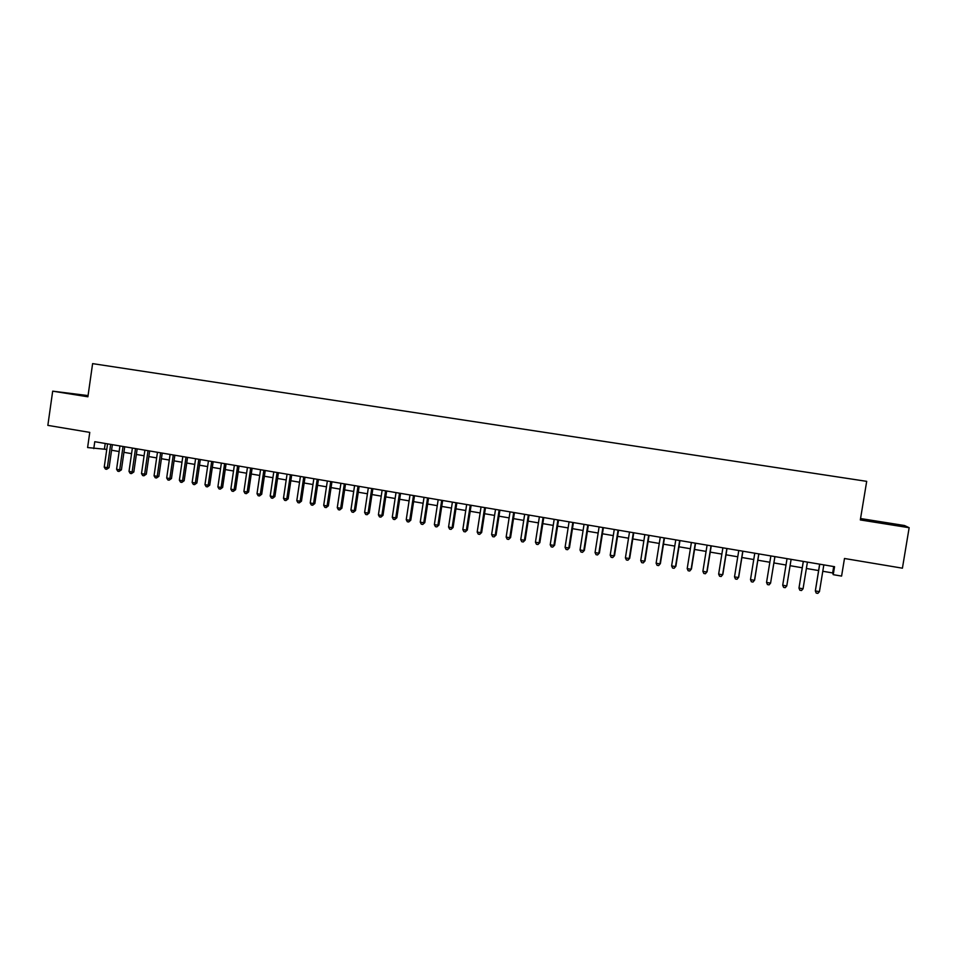 <?xml version="1.0" encoding="UTF-8"?>
<svg xmlns="http://www.w3.org/2000/svg" width="957" height="957" viewBox="0 0 957 957"><rect width="100%" height="100%" fill="white"/><g stroke="black" fill="none" stroke-linecap="round" stroke-linejoin="round"><path stroke-width="1.44" d="M88.056 395.576L52.683 391.162L47.85 425.375L89.767 432.385L87.601 447.553L106.765 449.419M52.683 391.162L87.888 396.784L92.614 363.624L866.695 481.347L860.319 519.938L909.15 527.714L904.521 525.525L860.558 518.538M909.15 527.714L902.415 568.183L844.481 558.493L841.586 576.09L833.236 574.667L834.552 566.688L94.767 441.703L93.786 448.606M822.793 571.269L832.662 572.944L833.236 574.667M111.574 450.233L119.135 451.525M123.931 452.338L131.576 453.642M136.361 454.455L144.076 455.771M148.849 456.573L156.649 457.901M161.41 458.714L169.293 460.054M174.042 460.867L181.997 462.219M186.735 463.021L194.773 464.396M199.499 465.198L207.621 466.585M212.334 467.387L220.541 468.774M225.242 469.576L233.52 470.988M238.209 471.789L246.583 473.213M251.26 474.002L259.718 475.45M264.383 476.239L272.924 477.687M277.578 478.488L286.203 479.947M290.832 480.737L299.553 482.22M304.17 483.01L312.975 484.505M317.592 485.295L326.481 486.802M331.074 487.592L340.046 489.111M344.64 489.9L353.707 491.443M358.277 492.221L367.44 493.776M371.986 494.554L381.245 496.121M385.779 496.898L395.133 498.489M399.655 499.255L409.094 500.87M413.603 501.635L423.138 503.25M427.635 504.016L437.265 505.655M441.739 506.42L451.465 508.071M455.939 508.837L465.76 510.512M470.21 511.265L480.127 512.952M484.565 513.706L494.578 515.416M498.992 516.17L509.112 517.893M513.514 518.634L523.742 520.381M528.12 521.122L538.444 522.881M542.81 523.623L553.242 525.393M557.584 526.135L568.123 527.929M572.453 528.659L583.088 530.477M587.395 531.207L598.149 533.037M602.443 533.767L613.293 535.609M617.564 536.339L628.522 538.205M632.78 538.935L643.858 540.813M648.092 541.53L659.265 543.444M663.488 544.162L674.781 546.076M678.98 546.794L690.38 548.732M694.567 549.45L706.087 551.399M710.238 552.117L721.877 554.091M726.016 554.797L737.763 556.795M741.878 557.5L753.745 559.522M757.848 560.216L769.835 562.249M773.902 562.943L786.008 565.013M790.075 565.695L802.253 567.776M806.38 568.47L818.582 570.551M833.714 566.544L832.662 572.944M105.222 443.462L104.433 449.024M883.993 522.546L869.542 520.883L901.841 526.027L883.993 522.546L900.37 525.824M88.02 395.827L66.356 392.908L87.948 396.365M819.635 564.163L815.34 590.924L819.73 564.175M819.443 591.641L817.852 593.376L816.213 593.089L815.34 590.924L819.443 591.641L823.833 564.869M895.776 525.154L874.303 521.709M869.315 520.74L883.981 522.869M87.972 396.222L73.019 394.128M70.471 393.662L87.984 396.102M803.294 561.4L798.975 588.077L803.342 561.412M803.055 588.782L801.499 590.517L799.861 590.23L798.975 588.077L803.055 588.782L807.421 562.106M786.774 585.947L785.23 587.682L783.616 587.395L782.706 585.241L787.049 558.661L782.706 585.241L786.774 585.947L791.116 559.343M774.895 556.603L770.576 583.136L766.545 582.43L770.864 555.921M774.931 556.615L770.576 583.136L769.069 584.859L767.454 584.583L766.545 582.43M758.781 553.888L754.499 580.337L750.491 579.631L754.774 553.206M758.865 553.9L754.63 580.038L753.003 582.059L751.401 581.784L750.491 579.631M742.776 551.172L738.505 577.55L734.521 576.856L738.78 550.502M742.895 551.196L738.684 577.262L737.034 579.272L735.443 578.997L734.521 576.856M726.853 548.493L722.607 574.786L718.647 574.092L722.882 547.823M727.021 548.517L722.834 574.499L721.159 576.497L719.58 576.222L718.647 574.092M711.027 545.813L706.816 572.035L702.881 571.341L707.091 545.143M711.242 545.849L707.079 571.76L705.393 573.745L703.814 573.47L702.881 571.341M707.079 571.76L705.393 573.745M695.296 543.157L691.11 569.295L687.198 568.614L691.385 542.499M695.56 543.205L691.421 569.032L689.71 571.018L688.143 570.743L687.198 568.614M691.421 569.032L689.71 571.018M679.673 540.514L675.498 566.58L671.611 565.898L675.774 539.856M679.972 540.573L675.857 566.329L674.123 568.291L672.568 568.027L671.611 565.898M675.857 566.329L674.123 568.291M664.134 537.894L659.983 563.876L656.119 563.206L660.258 537.236M664.481 537.954L660.378 563.625L658.631 565.587L657.088 565.324L656.119 563.206M660.378 563.625L658.631 565.587M648.679 535.286L644.563 561.197L640.723 560.527L644.839 534.628M649.073 535.346L644.994 560.958L643.224 562.907L641.692 562.632L640.723 560.527M644.994 560.958L643.224 562.907M633.331 532.69L629.227 558.529L625.411 557.859L629.503 532.044M633.761 532.762L629.706 558.29L627.912 560.228L626.392 559.965L625.411 557.859M629.706 558.29L627.912 560.228M618.066 530.106L613.987 555.873L610.195 555.216L614.262 529.46M618.533 530.19L614.514 555.646L612.695 557.572L611.176 557.309L610.195 555.216M614.514 555.646L612.695 557.572M602.886 527.546L598.843 553.23L595.063 552.572L599.106 526.912M603.4 527.63L599.405 553.014L597.563 554.94L596.055 554.677L595.063 552.572M599.405 553.014L597.563 554.94M587.801 524.998L583.782 550.61L580.026 549.964L584.045 524.364M588.364 525.094L584.38 550.407L582.526 552.309L581.031 552.057L580.026 549.964M584.38 550.407L582.526 552.309M572.812 522.462L568.805 548.002L565.073 547.356L569.08 521.828M573.41 522.57L569.451 547.811L567.573 549.701L566.077 549.45L565.073 547.356M569.451 547.811L567.573 549.701M557.907 519.95L553.924 545.418L550.215 544.772L554.187 519.316M558.541 520.058L554.605 545.227L552.703 547.105L551.232 546.854L550.215 544.772M554.605 545.227L552.703 547.105M543.086 517.438L539.126 542.834L535.442 542.2L539.389 516.816M543.755 517.558L539.844 542.655L537.93 544.533L536.458 544.27L535.442 542.2M539.844 542.655L537.93 544.533M528.348 514.95L524.412 540.274L520.74 539.64L524.675 514.328M529.065 515.069L525.166 540.095L523.24 541.973L521.768 541.71L520.74 539.64M525.166 540.095L523.24 541.973M513.694 512.473L509.782 537.726L506.145 537.092L510.045 511.863M514.447 512.605L510.583 537.559L508.634 539.425L507.174 539.162L506.145 537.092M510.583 537.559L508.634 539.425M499.135 510.021L495.248 535.202L491.623 534.568L495.511 509.399M499.925 510.153L496.073 535.035L494.111 536.889L492.664 536.638L491.623 534.568M496.073 535.035L494.111 536.889M484.661 507.569L480.785 532.678L477.184 532.056L481.048 506.959M485.486 507.712L481.658 532.523L479.672 534.365L478.237 534.114L477.184 532.056M481.658 532.523L479.672 534.365M470.258 505.14L466.406 530.178L462.829 529.556L466.669 504.53M471.131 505.284L467.315 530.034L465.317 531.865L463.882 531.614L462.829 529.556M467.315 530.034L465.317 531.865M455.951 502.724L452.123 527.69L448.558 527.068L452.386 502.114M456.848 502.868L453.068 527.546L451.046 529.377L449.623 529.125L448.558 527.068M453.068 527.546L451.046 529.377M441.715 500.32L437.911 525.214L434.37 524.603L438.174 499.721M442.648 500.475L438.892 525.082L436.847 526.9L435.435 526.649L434.37 524.603M438.892 525.082L436.847 526.9M427.564 497.927L423.784 522.749L420.255 522.139L424.035 497.329M428.545 498.095L424.8 522.63L422.743 524.436L421.331 524.185L420.255 522.139M424.8 522.63L422.743 524.436M413.496 495.547L409.728 520.309L406.235 519.699L409.991 494.96M414.501 495.714L410.78 520.189L409.728 520.309L408.711 521.984L407.311 521.744L406.235 519.699M410.78 520.189L408.711 521.984M399.512 493.19L395.755 517.881L392.274 517.27L396.019 492.592M400.552 493.357L396.844 517.761L395.755 517.881L394.762 519.555L393.363 519.304L392.274 517.27M396.844 517.761L394.762 519.555M385.599 490.833L381.867 515.464L378.41 514.854L382.13 490.247M386.676 491.013L382.991 515.356L381.867 515.464L380.886 517.127L379.498 516.888L378.41 514.854M382.991 515.356L380.886 517.127M371.759 488.501L368.062 513.06L364.617 512.45L368.313 487.914M372.871 488.68L369.211 512.952L368.062 513.06L367.093 514.722L365.718 514.483L364.617 512.45M369.211 512.952L367.093 514.722M358.014 486.18L354.329 510.667L350.908 510.069L354.58 485.594M359.15 486.371L355.514 510.571L354.329 510.667L353.372 512.33L352.009 512.091L350.908 510.069M355.514 510.571L353.372 512.33M344.329 483.859L340.668 508.287L337.271 507.688L340.931 483.285M345.513 484.063L341.888 508.203L340.668 508.287L339.735 509.949L338.371 509.71L337.271 507.688M341.888 508.203L339.735 509.949M330.727 481.562L327.091 505.918L323.705 505.332L327.342 480.988M331.947 481.766L328.347 505.846L327.091 505.918L326.17 507.581L324.818 507.354L323.705 505.332M328.347 505.846L326.17 507.581M317.21 479.278L313.585 503.573L310.224 502.987L313.836 478.715M318.454 479.493L314.865 503.502L313.585 503.573L312.688 505.236L311.336 504.997L310.224 502.987M314.865 503.502L312.688 505.236M303.764 477.005L300.151 501.229L296.802 500.655L300.414 476.442M305.032 477.22L301.467 501.169L300.151 501.229L299.266 502.892L297.938 502.652L296.802 500.655M301.467 501.169L299.266 502.892M290.39 474.744L286.801 498.908L283.475 498.322L287.052 474.182M291.694 474.971L288.153 498.848L286.801 498.908L285.928 500.559L284.6 500.332L283.475 498.322M288.153 498.848L285.928 500.559M277.087 472.507L273.523 496.599L270.209 496.013L273.774 471.945M278.427 472.734L274.898 496.539L273.523 496.599L272.661 498.25L271.345 498.023L270.209 496.013M274.898 496.539L272.661 498.25M263.857 470.27L260.304 494.291L257.014 493.716L260.567 469.708M265.233 470.497L261.716 494.243L260.304 494.291L259.479 495.953L258.163 495.714L257.014 493.716M261.716 494.243L259.479 495.953M250.698 468.045L247.169 492.006L243.903 491.443L247.432 467.495M252.11 468.284L248.617 491.97L247.169 492.006L246.356 493.656L245.052 493.429L243.903 491.443M248.617 491.97L246.356 493.656M237.623 465.832L234.106 489.733L230.852 489.171L234.357 465.281M239.059 466.083L235.578 489.697L234.106 489.733L233.305 491.384L232.013 491.156L230.852 489.171M235.578 489.697L233.305 491.384M224.608 463.643L221.115 487.472L217.885 486.91L221.366 463.092M226.079 463.882L222.622 487.448L221.115 487.472L220.337 489.123L219.033 488.895L217.885 486.91M222.622 487.448L220.337 489.123M211.676 461.453L208.195 485.223L204.977 484.661L208.447 460.903M213.16 461.705L209.727 485.199L208.195 485.223L207.43 486.862L206.138 486.646L204.977 484.661M209.727 485.199L207.43 486.862M198.805 459.276L195.348 482.986L192.142 482.424L195.599 458.738M200.324 459.539L196.903 482.962L195.348 482.986L194.594 484.625L193.314 484.409L192.142 482.424M196.903 482.962L194.594 484.625M186.005 457.111L182.572 480.761L179.378 480.211L182.811 456.573M187.56 457.374L184.151 480.749L182.572 480.761L181.83 482.4L180.55 482.172L179.378 480.211M184.151 480.749L181.83 482.4M173.277 454.97L169.856 478.548L166.685 477.998L170.107 454.431M174.856 455.233L171.47 478.536L169.856 478.548L169.126 480.187L167.87 479.959L166.685 477.998M171.47 478.536L169.126 480.187M160.62 452.828L157.211 476.347L154.065 475.796L157.462 452.29M162.223 453.092L158.862 476.347L157.211 476.347L156.505 477.986L155.237 477.758L154.065 475.796M158.862 476.347L156.505 477.986M148.024 450.699L144.639 474.158L141.504 473.607L144.89 450.173M149.663 450.974L146.313 474.158L144.639 474.158L143.945 475.785L142.689 475.569L141.504 473.607M146.313 474.158L143.945 475.785M135.499 448.582L132.126 471.98L129.016 471.43L132.377 448.055M137.162 448.857L133.824 471.992L132.126 471.98L131.444 473.607L130.2 473.392L129.016 471.43M133.824 471.992L131.444 473.607M123.046 446.476L119.685 469.815L116.587 469.277L119.936 445.95M124.733 446.763L121.419 469.827L119.685 469.815L119.027 471.442L117.783 471.227L116.587 469.277M121.419 469.827L119.027 471.442M110.653 444.383L107.316 467.662L104.229 467.124L107.567 443.857M112.364 444.67L109.074 467.686L107.316 467.662L106.67 469.289L105.437 469.074L104.229 467.124M109.074 467.686L106.67 469.289"/></g></svg>
